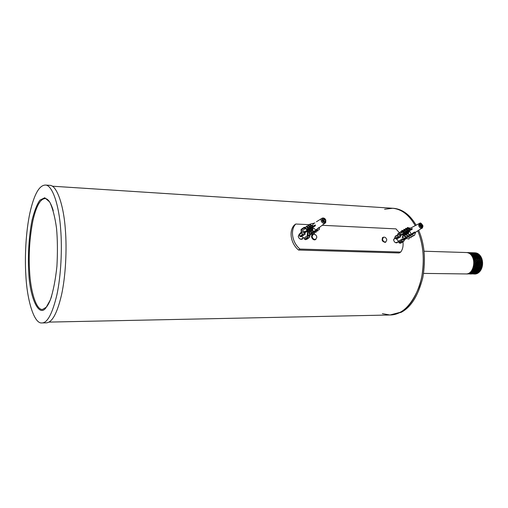 <?xml version="1.0" encoding="UTF-8"?>
<svg xmlns="http://www.w3.org/2000/svg" width="508" height="508" viewBox="0 0 508 508"><rect width="100%" height="100%" fill="white"/><g stroke="black" fill="none" stroke-linecap="round" stroke-linejoin="round"><path stroke-width="0.76" d="M384.581 209.252L392.754 208.267C401.625 209.169 409.124 214.967 415.252 225.647C409.175 215.005 401.676 209.207 392.754 208.267L393.897 208.337C402.654 209.252 410.064 214.865 416.122 225.184M48.958 322.097L389.954 314.998L399.98 312.369C409.721 307.365 416.916 295.923 421.557 278.047C424.707 259.937 423.437 244.202 417.754 230.835C424.104 245.834 425.52 267.252 419.195 286.664C411.512 305.511 401.765 314.954 389.954 314.998L382.359 313.639M418.649 230.257C424.51 243.618 425.901 259.417 422.815 277.654C418.205 295.726 410.978 307.289 401.136 312.35L390.366 314.992M424.047 251.219L466.655 252.546C469.119 252.832 470.999 254.222 472.294 256.718C476.002 263.201 472.053 274.745 466.096 273.945L423.583 273.399M397.821 241.852L397.167 242.71M394.386 238.004L395.16 237.827M397.923 241.795L396.983 242.792C395.459 243.034 394.354 242.183 393.675 240.24L394.678 237.865L395.16 237.769M303.105 237.985L302.381 239.046M303.193 237.922L302.057 239.211C300.241 239.56 298.977 238.658 298.253 236.499L299.301 234.055M386.004 241.871L385.337 242.354C382.105 241.662 381.324 240.011 382.994 237.388L383.261 237.312M316.084 239.103L315.29 239.713C312.769 240.913 309.81 235.598 312.725 234.531L312.928 234.461M299.961 249.066C292.075 242.57 290.011 229.832 295.77 224.022L294.367 225.05C288.614 230.848 290.665 243.554 298.533 250.031L399.142 252.959L400.723 252.07L299.961 249.066L298.533 250.031M295.77 224.022L309.67 224.695M322.174 225.298L395.954 228.873L399.263 232.626M402.952 241.884C403.447 245.986 402.704 249.384 400.723 252.07M386.823 239.96L385.782 241.973C384.137 242.189 383.038 241.262 382.492 239.185L383.527 237.179C385.178 236.963 386.277 237.89 386.823 239.96M316.871 237.223L315.703 239.312C313.823 239.598 312.611 238.627 312.064 236.391L313.226 234.309C315.106 234.017 316.319 234.982 316.871 237.223M393.611 239.56L395.18 238.017M396.85 242.418L395.427 242.627M400.444 235.972L400.393 235.541M298.279 236.626L299.212 234.632M302.146 238.652L301.555 239.058L299.879 238.919M304.775 233.248L305.092 234.042L304.629 233.026L303.809 233.375L303.498 232.594L315.182 224.885L315.5 225.679L304.635 233.039L304.47 232.474M400.514 236.715L399.078 236.912L398.101 236.43L397.974 234.969L398.443 234.353L400.272 234.042L400.31 235.02L399.517 235.49L412.134 228.511L412.204 229.254L400.387 235.782M398.247 234.467L395.313 236.207L395.065 236.69L397.974 234.969M400.374 235.75L399.548 235.864L399.485 235.134L400.31 235.02M398.101 236.43L395.192 238.144L395.065 236.69M395.192 238.144L395.776 238.855L399.078 236.912M402.215 232.505L401.022 231.578L402.603 231.883M402.082 241.281L401.892 240.341L402.419 239.046L403.25 239.255L402.946 240.005L403.581 240.132L403.885 239.382L404.749 239.509L403.612 241.503L402.082 241.281L399.155 242.976L398.488 241.275L402.4 238.817L403.066 239.173M403.352 241.535L400.425 243.224L399.155 242.976M400.971 231.61L397.827 233.807L401.123 231.851M400.425 243.224L400.749 243.148M422.745 225.844L422.783 226.46L421.761 226.238L421.881 227.425L420.802 227.197L420.688 226.016L419.665 225.8L419.538 224.555L420.567 224.771L420.446 223.596L421.519 223.825L421.64 225L422.656 225.215L422.745 225.844M421.64 225L420.116 225.889M422.656 225.215L420.719 226.346M421.519 223.825L420.529 224.403M419.621 225.323L420.567 224.771M422.688 225.508L422.751 226.168M400.71 236.76L396.64 239.027L398.488 241.275M403.2 239.236L404.863 238.176M403.517 234.144L402.234 237.439L402.603 237.725L403.879 234.423L403.517 234.144L404.578 234.563L404.539 235.375M404.736 236.48L405.746 237.617L406.857 236.906M406.565 233.604L405.397 233.153L406.571 233.585M406.876 235.407L407.765 236.328L408.642 235.769M408.21 232.639L407.111 232.2L408.241 232.575M408.718 234.321L409.562 235.185L410.381 234.658M410.096 231.8L408.718 231.337L410.096 231.8L411.163 234.163L414.49 232.042L415.131 232.175L411.804 234.296L413.607 233.521M414.985 232.626L415.449 232.905L414.439 235.49L411.239 234.652L410.197 235.312L411.55 234.886M413.322 235.261L412.788 236.607L409.537 235.737L408.4 236.455L409.861 235.979M411.537 236.353L410.991 237.738L407.746 236.874L406.381 237.744L408.083 237.128M406.381 237.744L406.114 238.43L405.746 238.144L402.99 239.903M419.252 223.539L410.064 228.378L409.385 229.445L407.162 228.079L407.41 227.495L408.775 228.683L408.527 229.267M408.464 229.216L407.689 230.448L406.933 230.289L405.46 228.994L405.746 228.308L407.225 229.603L406.933 230.289M406.743 230.124L405.892 231.483L405.232 231.35L403.663 229.959L403.949 229.279L405.524 230.67L405.232 231.35M404.527 231.286L403.911 232.677L401.657 231.038L401.936 230.378L404.8 230.969L404.527 231.286M421.761 226.238L420.77 226.822M408.718 231.337L407.708 233.934L410.928 234.772L411.163 234.163M407.111 232.2L406.013 235.02L409.283 235.896L409.562 235.185M405.397 233.153L404.235 236.163L407.486 237.033L407.765 236.328M402.603 237.725L405.479 238.303L405.746 237.617M406.114 238.43L408.972 239.001L409.581 237.458M403.879 234.423L404.578 234.563M411.696 228.892L412.134 229.273M405.441 232.988L404.914 232.88M408.4 236.455L408.127 237.16M404.609 236.455L405.778 233.439M401.936 230.378L404.343 232.048M410.197 235.312L409.918 236.029M406.394 235.312L407.492 232.493M408.4 231.261L407.854 231.153M406.349 229.775L403.949 229.279M406.368 230.842L405.524 230.67M411.093 234.34L411.518 233.934M414.064 232.62L413.702 232.543M409.404 230.803L408.692 230.657M412.083 233.578L414.871 232.143M408.038 234.182L409.048 231.584M411.804 234.296L411.563 234.899M415.449 232.905L414.776 232.766M410.089 230.245L409.632 230.105M407.949 228.765L405.746 228.308M408.184 229.8L407.225 229.603M410.261 229.737L410.769 229.921M411.182 229.819L410.394 229.654M410.407 228.194L407.41 227.495M409.823 228.905L408.775 228.683M411.817 228.822L412.153 228.943M411.55 229.546L411.404 229.064M411.658 229.286L411.188 229.184M403.65 231.902L403.371 232.562M402.984 239.903L403.885 239.382M399.929 235.814L412.134 228.632M404.101 239.382L404.749 239.509L406.502 238.506M397.904 234.677L397.827 233.807M396.64 239.027L395.776 238.855M400.272 234.042L400.342 234.785M305.092 234.042L303.676 234.652L302.501 234.391L301.879 232.835L302.438 231.839L303.949 231.184L304.317 232.245M302.139 232.048L299.472 233.934L299.231 234.702L301.879 232.835M302.501 234.391L299.853 236.252L299.231 234.702M299.853 236.252L300.66 236.76L303.676 234.652M305.219 228.549L303.962 228.016L303.841 227.508L305.575 227.146M308.032 237.846L307.581 237.09L307.74 235.699L308.616 235.521L308.527 236.322L309.188 236.156L309.283 235.35L310.166 235.077L309.41 237.484L308.032 237.846L305.359 239.681L304.552 239.179L304.133 238.125L307.638 235.458L308.413 235.528M309.353 237.503L306.68 239.338L305.359 239.681M303.714 227.597L301.193 229.394L300.958 230.156L303.962 228.016M325.533 220.028L325.774 220.701L324.707 220.961L325.215 222.225L324.098 222.504L323.583 221.234L322.517 221.501L321.977 220.167L323.05 219.901L322.536 218.637L323.659 218.364L324.174 219.627L325.234 219.367L325.533 220.028M324.174 219.627L322.294 220.942M325.234 219.367L322.504 221.278M323.659 218.364L322.701 219.037M322.136 220.542L323.05 219.901M325.361 219.678L325.647 220.389M305.295 233.991L301.568 236.525L304.133 238.125M308.515 235.528L309.448 234.804M307.6 231.4L307.264 234.937L307.759 235.236L308.096 231.692L307.6 231.4L308.82 231.515L309.143 232.575M310.286 233.674L311.214 233.439M310.75 230.403L309.359 230.321L310.807 230.626M312.337 232.327L312.807 232.207M312.331 229.375L310.934 229.286L312.337 229.305M313.9 231.07L314.458 230.93M313.969 228.333L312.433 228.346L313.969 228.333L315.684 229.984L319.335 227.508L317.386 229.019M319.519 227.362L319.278 229.711L315.646 230.359M317.913 230.054L317.83 230.93L314.211 231.47M316.3 231.318L316.217 232.169L312.604 232.708M310.928 234.004L311.423 234.302L314.401 233.54L314.496 232.607M310.109 234.639L308.585 235.82M309.734 224.231L312.75 223.488L313.195 223.787L312.445 225.901L311.544 226.13L309.651 224.86L309.734 224.231L311.626 225.495L311.544 226.13M311.004 225.768L310.909 227.044L310.115 227.241L308.064 225.863L308.159 225.12L310.217 226.498L310.115 227.241M309.27 226.67L309.27 228.219L308.585 228.39L306.4 226.911L306.495 226.181L308.68 227.654L308.585 228.39M307.397 227.59L307.746 228.816L307.486 229.572L306.927 229.711L304.533 228.086L304.622 227.381L306.432 226.936M305.321 228.619L301.377 231.204L300.444 233.248M324.707 220.961L323.748 221.634M312.433 228.346L312.16 231.134L312.604 231.4L315.62 230.638L315.684 229.984M310.934 229.286L310.642 232.315L311.163 232.62L314.173 231.858L314.249 231.096M309.359 230.321L309.048 233.553L309.562 233.858L312.566 233.096L312.636 232.34M307.759 235.236L310.756 234.474L310.832 233.737M311.493 233.566L311.423 234.302M308.096 231.692L308.82 231.515M313.334 223.952L313.423 223.323L313.868 223.622M309.931 228.956L309.232 229.133M313.303 232.169L313.233 232.924M309.562 233.858L309.867 230.626M304.622 227.381L307.016 229L307.746 228.816M315.138 230.759L314.839 231.692M311.163 232.62L311.455 229.597M308.077 225.793L306.495 226.181M309.569 227.438L308.68 227.654M312.604 231.4L312.877 228.606M317.957 228.568L316.363 229.806L316.287 230.467M309.664 224.752L308.159 225.12M311.22 226.251L310.217 226.498M314.922 222.955L313.423 223.323M312.725 225.228L311.626 225.495M317.887 228.276L318.77 227.66M307.016 229L306.927 229.711M308.585 235.833L309.283 235.35M303.67 233.039L315.201 224.942M309.493 235.248L310.166 235.077M301.377 231.204L300.958 230.156M301.568 236.525L300.66 236.76M303.949 231.184L304.267 231.978M25.87 275.469C24.625 256.921 25.883 231.407 29.934 212.82C34.08 194.431 39.243 185.179 45.422 185.058C52.438 184.893 59.125 205.626 60.668 229.311C62.243 248.399 61.081 275.552 56.871 294.919C52.33 313.83 47.307 323.171 41.808 322.942C33.909 323.882 27.013 299.561 25.87 275.469M49.492 185.325L49.854 185.35C56.458 185.02 63.595 204.07 65.342 229.483C66.973 248.837 65.722 275.876 61.538 294.843C57.169 313.353 52.07 322.688 46.253 322.847L41.808 322.942M467.424 273.939L468.852 273.825L468.687 273.456M468.001 273.958L469.043 273.679M467.328 273.92L466.681 273.939L467.487 273.793M469.303 273.964L470.732 273.85L470.573 273.482M469.875 273.983L470.922 273.704M471.183 273.983L470.059 273.996L471.253 273.863M469.678 273.92L470.827 273.888M469.297 273.787L470.471 273.723M468.909 273.59L470.37 273.666L469.633 272.771M468.592 273.393L469.995 273.425M468.49 273.647L467.843 273.717L468.674 273.45M471.748 274.002L472.796 273.729M471.551 273.945L472.7 273.914M471.176 273.812L472.605 273.875L470.605 271.92M471.976 273.52L470.872 273.679L472.25 273.691M470.325 273.304L471.881 273.45M469.678 272.733L470.002 273.025L469.424 272.917M473.615 274.028L474.663 273.755M472.078 273.24L471.265 272.567L473.012 273.837L474.123 273.717L471.488 270.853M475.171 273.983L474.555 274.053M473.05 273.837L474.123 273.717M470.675 271.844L471.043 272.218L470.446 272.072M474.637 273.736L474.218 273.774M474.91 274.034L476.034 273.901M473.951 273.266L472.25 271.697L474.516 273.666L475.621 273.501L475.431 272.986L474.535 272.51L472.256 269.602M474.916 273.863L476.079 273.799L475.621 273.501M474.535 273.666L475.983 273.742M471.57 270.732L471.983 271.183L471.373 271.012M476.44 273.717L476.079 273.799M475.818 273.291L473.132 270.612L476.117 273.507L477.209 273.514M472.338 269.443L472.802 269.951L472.173 269.754M477.501 273.133L478.263 272.917L477.298 273.012L477.412 273.425L476.891 272.65L477.501 273.133L477.107 273.215L472.878 268.192M472.954 267.989L473.481 268.554L472.827 268.332M478.663 272.593L473.348 266.662M473.405 266.421L473.996 267.017L473.323 266.783M479.647 271.697L478.765 271.012L479.495 271.304L478.593 270.224L478.987 270.694L478.244 270.389L477.647 269.405L478.028 269.538L478.447 270.046L477.685 269.716L477.031 268.694L477.418 268.815L477.869 269.354L477.088 269.005L476.377 267.951L476.771 268.059L477.253 268.618L476.447 268.249L475.679 267.176L476.079 267.265L476.593 267.849L475.767 267.468L474.936 266.376L475.888 267.049L475.577 267.259L474.148 265.557L475.139 266.23L474.84 266.44L473.653 265.049M473.685 264.77L474.339 265.386L473.634 265.144M480.517 270.599L477.222 266.484L477.768 267.087L476.923 266.694L476.04 265.595L477.025 266.268L476.726 266.478L475.209 264.757L476.231 265.424L475.945 265.64L474.332 263.912L475.386 264.566L475.113 264.782L473.774 263.392M473.774 263.081L474.497 263.703L473.774 263.462M481.26 269.323L477.501 264.833L478.111 265.462L477.825 265.678L476.218 263.95L477.272 264.604L476.999 264.82L475.298 263.1L476.39 263.741L476.129 263.963L474.326 262.249L475.456 262.871L475.209 263.093L473.716 261.734M473.678 261.391L474.472 262.007L473.716 261.772M481.851 267.894L477.59 263.144L478.269 263.785L478.009 264.001L476.212 262.293L476.625 262.274L477.095 263.131L475.202 261.449L475.609 261.417L476.123 262.268L474.142 260.617L475.329 261.188L473.532 260.159M473.405 259.753L474.256 260.337L473.481 260.121M482.276 266.351L478.504 262.319L478.974 263.176L477.088 261.493L477.495 261.461L478.009 262.306L476.028 260.661L477.215 261.233L475.463 260.236M472.326 256.781L475.748 258.801L474.923 259.842L476.028 260.661L473.774 259.048L474.174 258.959L475.024 259.556L473.64 261.093M472.948 258.204L473.862 258.75L473.069 258.547M482.53 264.738L479.971 262.382L481.089 262.998L478.961 261.537L480.117 262.134L477.374 260.306M471.557 255.518L477.628 258.851L476.809 259.893L477.907 260.706L475.666 259.093L476.809 259.893L473.774 262.744M470.662 254.451L478.301 258.121L477.545 259.144L478.688 259.937L476.358 258.375L475.666 259.093L472.484 257.092M482.016 263.862L482.587 263.093L480.835 261.582L481.99 262.179L479.285 260.375M469.659 253.606L474.986 255.435L480.174 258.172L479.419 259.194L480.562 259.982L478.238 258.426L479.501 258.896L478.688 259.937L479.787 260.75L478.688 259.937L473.716 264.401M470.141 253.225L468.592 252.965L469.76 253.479L475.844 255.067L480.803 257.48L480.104 258.47L481.286 259.239L478.885 257.74L478.238 258.426L477.012 257.689L476.358 258.375L471.748 255.797M481.99 262.179L482.473 261.449L481.184 260.445M480.803 257.48L481.184 257.194L480.752 257.785L481.717 258.362L479.489 257.086L478.885 257.74L477.622 257.035L477.012 257.689L470.884 254.686M470.37 253.098L475.939 254.457L480.06 256.476L479.489 257.086L478.193 256.426L477.622 257.035L469.913 253.79M480.079 256.165L480.409 255.924L480.06 256.476L481.082 256.997L478.955 255.854L478.193 256.426L473.945 254.521L468.852 253.124M468.89 252.844L470.154 253.219M467.779 252.597L470.427 252.806L467.697 252.59L468.636 252.946M479.215 255.029L480.308 255.791L472.237 253.149L479.215 255.029L478.733 255.861L474.389 254.102L470.071 253.276M468.452 252.787L467.805 252.705L468.643 252.99M470.77 252.901L472.027 253.282L470.459 253.035M466.979 252.552L467.5 252.635M467.341 252.622L466.687 252.546M478.714 254.254L479.406 254.775L478.288 254.413L478.619 254.229M475.99 253.27L477.164 253.422L476.847 254L478.288 254.413L475.386 253.651L476.847 254L472.865 257.981M474.123 253.213L475.386 253.651L473.824 253.39M472.643 252.965L473.9 253.34L472.332 253.092M469.652 252.654L472.389 253.06M468.859 252.616L472.37 253.073M469.17 252.628L468.446 252.597M478.32 253.873L477.253 253.708L478.168 253.771M474.51 253.022L475.767 253.397L474.205 253.149M471.526 252.711L474.256 253.124M470.732 252.673L471.183 252.755M477.406 253.606L475.698 253.448M474.237 253.136L471.189 252.749M471.043 252.686L470.319 252.66M474.885 252.889L476.929 253.168M473.57 252.762L474.593 252.965M472.599 252.73L473.05 252.813M476.104 253.194L473.056 252.806M477.253 253.321L476.072 253.206M472.916 252.743L472.192 252.717M474.459 252.787L476.148 252.94M474.866 252.889L474.053 252.774M469.716 273.202L468.617 273.38M470.776 272.453L469.697 272.72M469.944 272.529L470.662 272.339M471.748 271.482L470.694 271.824M470.916 271.583L471.615 271.329M472.599 270.3L471.589 270.713M471.78 270.427L472.453 270.123M473.316 268.935L472.351 269.411M473.361 273.971L474.472 273.901M477.037 273.59L476.479 273.749M474.567 273.933L473.45 273.996M472.504 269.094L473.151 268.738M473.881 267.43L472.967 267.957M477.209 273.304L476.117 273.507M475.717 273.571L474.612 273.723M476.015 273.431L477.107 273.215M473.081 267.608L473.691 267.221M478.276 272.561L477.209 272.853M476.822 272.948L475.736 273.196M475.348 273.279L474.25 273.482M473.85 273.545L472.745 273.698M472.345 273.749L471.227 273.856M478.542 272.326L479.444 271.907L478.758 272.421M477.101 272.745L478.168 272.44M475.634 273.107L476.714 272.847M474.148 273.406L475.24 273.19M472.65 273.641L473.754 273.475M473.494 266.014L474.053 265.601M474.478 264.147L473.685 264.731M479.254 271.589L478.219 271.964M477.844 272.091L476.79 272.421M476.409 272.536L475.342 272.828M474.955 272.923L473.869 273.171M473.475 273.253L472.376 273.456M468.947 273.863L467.83 273.926M479.495 271.304L480.339 270.853L479.717 271.418M478.098 271.824L479.127 271.443M476.675 272.301L477.723 271.958M475.234 272.72L476.301 272.415M473.761 273.082L474.847 272.821M472.275 273.38L473.373 273.164M473.723 264.351L474.237 263.919M474.497 262.452L473.774 263.042M480.111 270.415L479.127 270.859M478.765 271.012L477.755 271.424M477.387 271.564L476.352 271.939M475.977 272.066L474.923 272.396M474.535 272.51L473.469 272.802M473.075 272.898L471.989 273.145M471.595 273.228L470.497 273.431M470.097 273.495L468.986 273.653M468.586 273.698L467.538 273.799M480.314 270.078L481.114 269.608L480.549 270.212M478.987 270.694L479.965 270.243M477.622 271.272L478.631 270.853M476.231 271.799L477.26 271.418M474.809 272.275L475.856 271.932M473.354 272.694L474.428 272.39M471.888 273.056L472.967 272.796M470.395 273.355L471.494 273.139M473.767 262.661L474.237 262.223M474.332 260.775L473.678 261.36M480.828 269.069L479.895 269.57M479.558 269.748L478.593 270.224M478.244 270.389L477.253 270.834M476.891 270.986L475.882 271.393M475.513 271.539L474.478 271.907M474.097 272.034L473.043 272.371M472.662 272.485L471.583 272.777M471.195 272.872L470.11 273.12M481.736 268.205L481.247 268.834M480.993 268.681L481.825 267.938M479.743 269.386L480.67 268.872M478.447 270.046L479.4 269.564M477.114 270.669L478.098 270.212M475.748 271.247L476.758 270.821M474.351 271.774L475.386 271.386M472.929 272.244L473.977 271.901M471.475 272.669L472.548 272.364M469.436 272.961L468.973 273.24L469.608 273.114M470.002 273.025L471.087 272.764M473.627 260.979L474.047 260.553M473.983 259.163L473.392 259.721M481.394 267.57L480.517 268.122M480.2 268.319L479.292 268.846M478.961 269.037L478.028 269.538M477.685 269.716L476.72 270.192M476.371 270.358L475.38 270.802M475.018 270.954L474.002 271.367M473.634 271.507L472.592 271.882M472.218 272.009L471.157 272.345M481.514 267.157L482.187 266.694L481.781 267.316M482.263 266.382L482.117 266.744M480.339 267.919L481.209 267.36M479.127 268.649L480.022 268.116M477.869 269.354L478.796 268.84M476.574 270.015L477.533 269.532M475.24 270.637L476.225 270.186M473.869 271.215L474.878 270.796M472.472 271.742L473.5 271.361M471.043 272.218L472.097 271.875M473.304 259.359L473.672 258.947M473.462 257.651L472.935 258.172M481.781 265.976L480.974 266.56M480.676 266.764L479.831 267.335M479.527 267.538L478.65 268.091M478.326 268.288L477.418 268.815M477.088 269.005L476.148 269.507M475.805 269.685L474.84 270.161M474.485 270.326L473.494 270.77M473.132 270.929L472.116 271.336M481.857 265.538L482.492 265.081L482.143 265.703M482.492 265.081L480.282 266.687M480.771 266.338L481.578 265.754M479.647 267.125L480.479 266.548M478.473 267.881L479.336 267.329M477.253 268.618L478.149 268.084M475.99 269.323L476.923 268.808M474.694 269.983L475.653 269.5M473.354 270.605L474.339 270.154M471.983 271.183L472.999 270.764M472.808 257.835L473.126 257.454M472.777 256.286L472.313 256.756M481.99 264.312L481.247 264.909M480.974 265.125L480.2 265.722M479.914 265.938L479.101 266.522M478.803 266.732L477.958 267.303M477.647 267.5L476.771 268.059M476.447 268.249L475.539 268.783M475.202 268.967L474.262 269.475M473.92 269.653L472.954 270.129M478.371 266.675L482.6 263.442L482.321 264.033M481.025 264.687L481.762 264.084M479.99 265.5L480.759 264.903M478.898 266.3L479.704 265.716M477.768 267.087L478.606 266.51M476.593 267.849L477.463 267.291M475.367 268.586L476.269 268.046M474.11 269.291L475.037 268.776M472.802 269.951L473.767 269.469M472.148 256.445L472.427 256.108M471.951 255.092L471.545 255.499M482.016 262.623L481.343 263.227M481.095 263.449L480.384 264.052M480.124 264.268L479.381 264.871M479.101 265.087L478.326 265.684M478.041 265.9L477.222 266.484M476.923 266.694L476.079 267.265M475.767 267.468L474.885 268.021M474.561 268.218L473.653 268.751M482.511 261.772L482.308 262.35M482.524 261.798L476.46 266.662M481.089 262.998L481.755 262.395M480.149 263.823L480.847 263.214M479.152 264.643L479.889 264.039M478.111 265.462L478.879 264.865M477.025 266.268L477.825 265.678M475.888 267.049L476.726 266.478M474.707 267.818L475.577 267.259M473.481 268.554L474.389 268.014M471.005 254.108L470.643 254.432M481.844 260.96L481.241 261.55M481.019 261.766L480.377 262.363M480.143 262.579L479.469 263.188M479.222 263.404L478.511 264.014M478.244 264.23L477.501 264.833M477.228 265.049L476.44 265.646M476.155 265.862L475.342 266.446M475.037 266.656L474.193 267.233M481.768 260.528L482.244 260.153L482.111 260.693M482.263 260.191L474.542 266.643M480.968 261.322L481.565 260.737M480.117 262.134L480.746 261.537M479.215 262.96L479.882 262.35M478.269 263.785L478.974 263.176M477.272 264.604L478.009 264.001M476.231 265.424L476.999 264.82M475.139 266.23L475.945 265.64M473.996 267.017L474.84 266.44M469.964 253.352L469.64 253.594M481.374 258.947L481.8 258.616L481.686 259.156M481.495 259.353L480.962 259.918M480.759 260.121L480.187 260.699M479.977 260.909L479.368 261.506M479.146 261.722L478.504 262.319M478.269 262.541L477.59 263.144M477.342 263.36L476.625 263.969M476.364 264.192L475.615 264.795M475.342 265.011L474.555 265.608M474.269 265.824L473.488 266.452M481.832 258.674L473.488 266.033M480.663 259.702L481.19 259.144M479.901 260.477L480.466 259.906M479.095 261.277L479.692 260.687M478.244 262.09L478.873 261.493M477.336 262.915L478.009 262.306M476.39 263.741L477.095 263.131M475.386 264.566L476.129 263.963M474.339 265.386L475.113 264.782M481.228 257.277L481.133 257.67M480.968 257.854L480.498 258.375M480.32 258.566L479.812 259.105M479.628 259.309L479.088 259.867M478.885 260.077L478.314 260.655M478.098 260.864L477.495 261.461M477.266 261.677L476.625 262.274M476.383 262.496L475.704 263.1M475.456 263.322L474.739 263.931M480.174 258.172L480.644 257.658M479.501 258.896L480.003 258.362M478.79 259.651L479.317 259.093M478.028 260.433L478.593 259.855M477.215 261.233L477.818 260.642M476.358 262.045L476.993 261.449M475.456 262.871L476.123 262.268M474.497 263.703L475.209 263.093M480.282 256.496L479.87 256.959M479.711 257.131L479.266 257.62M479.101 257.804L478.625 258.324M478.447 258.515L477.939 259.061M477.749 259.258L477.209 259.823M477.006 260.026L476.434 260.61M476.218 260.82L475.609 261.417M475.38 261.633L474.739 262.236M479.527 256.775L479.933 256.324M478.936 257.429L479.374 256.946M478.301 258.121L478.771 257.607M477.628 258.851L478.13 258.312M476.91 259.607L477.444 259.048M476.142 260.388L476.714 259.81M475.329 261.188L475.933 260.598M474.472 262.007L475.107 261.404M479.457 255.314L479.088 255.702M478.955 255.854L478.561 256.28M478.415 256.445L477.996 256.908M477.844 257.08L477.393 257.569M477.228 257.753L476.745 258.274M476.567 258.464L476.06 259.01M475.869 259.207L475.323 259.772M475.126 259.982L474.548 260.566M478.726 255.543L479.088 255.162M478.212 256.108L478.593 255.689M477.653 256.724L478.066 256.267M477.063 257.378L477.501 256.889M476.428 258.07L476.898 257.556M475.748 258.801L476.25 258.261M475.024 259.556L475.558 258.997M474.256 260.337L474.828 259.759M478.504 254.33L478.18 254.648M478.06 254.768L477.717 255.124M477.59 255.257L477.222 255.651M477.082 255.797L476.688 256.229M476.542 256.388L476.123 256.851M475.964 257.029L475.513 257.518M475.348 257.702L474.866 258.223M474.688 258.413L474.174 258.959M478.238 254.108L478.644 254.197M478.625 254.127L473.335 259.493M477.806 254.514L478.123 254.21M477.349 254.978L477.685 254.629M476.86 255.492L477.222 255.105M476.339 256.057L476.726 255.638M475.78 256.673L476.193 256.216M475.183 257.327L475.621 256.838M474.542 258.02L475.018 257.505M473.862 258.75L474.364 258.21M477.92 253.619L477.558 253.505M476.637 254.273L476.314 254.591M476.193 254.711L475.844 255.067M475.717 255.2L475.342 255.6M475.209 255.746L474.809 256.178M474.663 256.337L474.237 256.8M474.078 256.972L473.627 257.467M477.164 253.422L477.552 253.511M475.939 254.457L476.256 254.152M475.475 254.921L475.818 254.578M474.986 255.435L475.348 255.054M474.459 256.007L474.847 255.581M473.894 256.616L474.313 256.165M473.291 257.277L473.742 256.788M474.77 254.222L474.44 254.533M474.32 254.654L473.97 255.016M473.837 255.149L473.462 255.543M473.323 255.689L472.923 256.121M475.52 253.568L472.237 256.603M474.059 254.406L474.389 254.102M473.596 254.864L473.945 254.521M473.1 255.384L473.469 254.997M472.573 255.949L472.967 255.53M472.891 254.165L472.561 254.483M472.434 254.603L472.084 254.959M473.627 253.524L471.468 255.391M472.18 254.349L472.51 254.044M471.71 254.813L472.059 254.464M471.735 253.479L470.579 254.375M468.935 253.124L469.57 253.263M466.89 252.552L467.29 252.565M406.356 238.474L404.743 239.408M401.892 240.341L398.57 242.265M412.782 234.055L421.938 228.13C422.205 228.556 422.554 227.832 422.986 225.958C421.507 223.323 420.402 222.447 419.665 223.323L418.636 225.292C419.202 227.406 420.3 228.352 421.938 228.13L422.523 227.686M422.713 226.441L421.875 227.343M421.634 227.368L421.056 227.247M420.795 227.114L419.735 225.812M419.633 225.508L419.57 224.841M419.608 224.568L420.453 223.672M420.7 223.647L421.272 223.768M421.526 223.901L422.593 225.203M307.581 237.09L304.552 239.179M319.322 227.508L324.853 223.228C325.037 222.352 325.895 224.498 325.799 219.996C324.955 218.37 323.78 217.742 322.269 218.116C321.132 218.694 320.802 219.735 321.291 221.234C322.212 222.942 323.399 223.609 324.853 223.228L325.742 222.352M325.704 220.713L325.19 222.142M324.961 222.288L324.358 222.441M324.066 222.421L322.586 221.482M322.389 221.19L322.104 220.472M322.053 220.148L322.574 218.719M322.802 218.573L323.399 218.427M323.698 218.446L325.164 219.386M28.696 271.71C29.693 297.091 38.652 317.881 45.853 307.924L50.343 299.898C53.277 291.141 55.467 279.933 56.921 266.281C57.69 252.419 57.563 239.82 56.553 228.498C55.055 217.31 52.768 208.471 49.701 201.981L44.748 197.758L39.954 200.127C37.084 204.07 34.449 210.737 32.055 220.135C28.886 236.093 27.813 255.734 28.696 271.71M51.67 296.113C49.981 301.339 48.177 305.048 46.266 307.238L42.532 309.423C36.201 310.369 30.556 291.021 29.604 271.488C28.531 254.54 29.635 237.598 32.912 220.669C36.309 205.842 40.488 198.476 45.434 198.565C48.311 198.971 50.914 203.003 53.257 210.668M470.04 272.517L470.471 272.136M471.024 271.558L471.405 271.082M475.024 274.053L474.618 274.06M471.888 270.389L472.211 269.837M476.199 273.856L475.729 273.964M472.618 269.043L472.878 268.421M477.336 273.406L476.885 273.621M473.189 267.545L473.38 266.878M478.415 272.707L477.99 273.018M473.589 265.944L473.71 265.24M479.406 271.774L479.019 272.174M473.812 264.268L473.85 263.55M480.289 270.631L479.952 271.113M473.85 262.572L473.812 261.855M481.032 269.31L480.752 269.862M473.697 260.89L473.577 260.191M481.622 267.837L481.406 268.446M473.367 259.271L473.17 258.61M482.041 266.249L481.895 266.897M472.859 257.753L472.592 257.143M482.283 264.598L482.206 265.265M472.186 256.369L471.856 255.835M482.352 262.865L482.333 263.589M471.373 255.162L470.986 254.711M470.433 254.159L470.008 253.803M481.876 259.626L482.029 260.261M481.381 258.102L481.603 258.699M480.72 256.718L481.006 257.258M479.914 255.505L480.25 255.969M478.98 254.489L479.368 254.87M477.945 253.695L478.371 253.987M476.841 253.149L477.291 253.34M52.229 186.195L392.754 208.267M382.994 237.388L382.518 237.674M312.725 234.531L312.064 234.982M385.007 242.437L385.782 241.973M382.289 237.928L383.064 237.458M314.966 239.808L315.703 239.312M311.861 235.248L312.585 234.747M406.476 231.959L407.003 231.712M408.083 231.197L412.204 229.235M396.469 242.64L398.501 241.459M301.555 239.058L303.289 237.858M403.612 241.503L400.647 243.211M409.835 235.96L409.461 236.201M408.057 237.109L407.486 237.477M406.07 238.392L404.66 239.306M402.901 232.143L398.951 234.22M309.41 237.484L306.737 239.325M311.906 233.261L311.544 233.547M310.147 234.626L308.667 235.776M316.433 221.78L321.627 218.516M49.854 185.344L45.422 185.058M474.358 262.287L474.84 262.757M476.231 262.312L476.758 262.827M478.085 262.331L478.676 262.903M480.581 262.973L479.996 262.401M482.441 263.004L481.895 262.471M480.86 264.865L481.476 264.319M478.955 264.846L479.571 264.306M477.114 264.776L477.66 264.293M475.24 264.719L475.742 264.281M474.377 252.787L473.5 252.755M472.516 252.724L471.634 252.698M470.643 252.666L469.76 252.641M468.77 252.609L467.881 252.584M475.736 252.863L476.174 252.94M476.999 253.187L477.349 253.327M478.695 254.133L479.063 254.438M479.673 255.029L480.073 255.492M480.536 256.115L480.936 256.743M481.267 257.372L481.622 258.166M481.851 258.775L482.136 259.702M482.276 260.293L482.454 261.322M482.524 261.893L482.587 262.979M482.587 263.544L482.53 264.636M482.517 264.751L482.479 265.081M482.467 265.201L482.289 266.249M482.155 266.827L481.876 267.792M481.66 268.383L481.292 269.227M480.987 269.824L480.568 270.516M480.143 271.113L479.711 271.634M479.146 272.212L478.733 272.567M478.015 273.082L477.672 273.285M477.412 273.425L477.095 273.571M476.237 273.863L475.837 273.958M475.037 274.053L474.713 274.06"/></g></svg>
